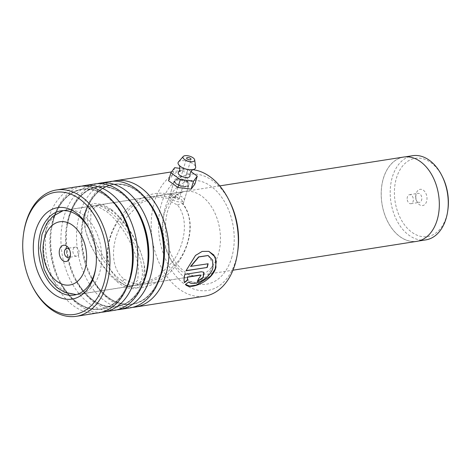 <?xml version="1.0" encoding="UTF-8"?>
<svg xmlns="http://www.w3.org/2000/svg" width="472" height="472" viewBox="0 0 472 472"><rect width="100%" height="100%" fill="white"/><g stroke="black" fill="none" stroke-linecap="round" stroke-linejoin="round"><path stroke-width="0.35" stroke-dasharray="2.36 1.77" d="M447.828 210.217A39.619 26.615 81.1 0 1 418.658 235.805A39.619 26.615 81.1 0 1 394.403 192.665A39.619 26.615 81.1 0 1 412.558 158.946A39.619 26.615 81.1 0 1 442.653 177.207M425.821 239.882A42.604 28.621 81.1 0 1 390.185 192.647A42.604 28.621 81.1 0 1 412.616 155.701M415.797 196.458A8.219 5.522 81.1 0 1 415.915 194.8A8.219 5.522 81.1 0 1 421.968 189.49A8.219 5.522 81.1 0 1 427.001 198.441A8.219 5.522 81.1 0 1 423.236 205.438A8.219 5.522 81.1 0 1 416.988 201.65A8.219 5.522 81.1 0 1 415.797 196.458M415.614 197.32A4.567 3.068 81.1 0 1 415.679 196.399A4.567 3.068 81.1 0 1 418.021 193.355A4.567 3.068 81.1 0 1 421.838 198.423A4.567 3.068 81.1 0 1 419.431 202.382A4.567 3.068 81.1 0 1 416.274 200.205A4.567 3.068 81.1 0 1 415.614 197.32M407.147 198.647A4.567 3.068 81.1 0 1 409.548 194.682A4.567 3.068 81.1 0 1 413.372 199.75A4.567 3.068 81.1 0 1 410.964 203.709A4.567 3.068 81.1 0 1 407.147 198.647M439.29 204.346A42.604 28.621 81.1 0 1 416.859 241.286A42.604 28.621 81.1 0 1 381.223 194.051A42.604 28.621 81.1 0 1 403.654 157.105A42.604 28.621 81.1 0 1 439.29 204.346M70.416 255.098A4.567 3.068 -98.9 0 0 70.558 254.438A4.567 3.068 -98.9 0 0 70.623 253.517A4.567 3.068 -98.9 0 0 69.956 250.626A4.567 3.068 -98.9 0 0 69.62 250.042M79.09 252.184A4.567 3.068 -98.9 0 0 75.272 247.121A4.567 3.068 -98.9 0 0 72.865 251.08A4.567 3.068 -98.9 0 0 76.682 256.148A4.567 3.068 -98.9 0 0 79.09 252.184M416.87 241.345A42.663 28.662 81.1 0 1 381.181 194.045A42.663 28.662 81.1 0 1 403.643 157.046M175.619 183.319L173.879 181.502L177.779 178.593L187.797 181.413L188.027 186.664L181.915 186.458L175.619 183.319M187.065 182.198L179.236 179.714L174.127 181.148L174.357 182.316L175.926 183.95L181.637 186.806L187.207 186.995L188.712 185.525L187.065 182.198L187.797 181.413M237.752 251.34A58.77 39.477 81.1 0 1 235.581 261.163A58.77 39.477 81.1 0 1 183.301 283.218A58.77 39.477 81.1 0 1 161.512 203.65A58.77 39.477 81.1 0 1 230.07 202.376M192.83 169.684A63.944 42.952 -98.9 0 0 184.847 169.826A63.944 42.952 -98.9 0 0 154.462 201.715A63.944 42.952 -98.9 0 0 161.566 267.836A63.944 42.952 -98.9 0 0 204.665 296.174M130.012 307.886A63.944 42.952 81.1 0 1 86.907 279.548A63.944 42.952 81.1 0 1 79.809 213.427A63.944 42.952 81.1 0 1 110.194 181.537M132.667 307.343A63.944 42.952 81.1 0 1 91.149 276.551A63.944 42.952 81.1 0 1 82.795 223.268A63.944 42.952 81.1 0 1 85.155 212.589A63.944 42.952 81.1 0 1 112.885 181.248M114.413 310.334A63.944 42.952 81.1 0 1 71.307 281.99A63.944 42.952 81.1 0 1 64.21 215.875A63.944 42.952 81.1 0 1 94.595 183.986M117.068 309.785A63.944 42.952 81.1 0 1 75.55 278.993A63.944 42.952 81.1 0 1 67.195 225.716A63.944 42.952 81.1 0 1 69.555 215.031A63.944 42.952 81.1 0 1 97.285 183.691M98.813 312.783A63.944 42.952 81.1 0 1 55.708 284.439A63.944 42.952 81.1 0 1 48.61 218.318A63.944 42.952 81.1 0 1 78.995 186.434M101.468 312.234A63.944 42.952 81.1 0 1 59.95 281.442A63.944 42.952 81.1 0 1 51.596 228.165A63.944 42.952 81.1 0 1 53.956 217.48A63.944 42.952 81.1 0 1 81.685 186.139M117.068 280.309C101.297 268.173 86.624 241.817 84.594 225.209L85.243 212.028L91.951 205.975L98.654 206.937L106.725 211.692C122.295 223.58 136.314 250.479 138.32 266.928L137.824 280.126L131.529 286.073L125.068 285.088L117.068 280.309A3.805 2.295 127.8 0 0 117.658 282.232L117.658 282.232A3.805 2.295 127.8 0 0 119.888 282.232L125.257 285.466L130.077 286.705L134.62 285.23L139.382 284.84L157.742 276.958L172.817 261.517C185.248 244.189 189.018 218.76 177.389 204.895L170.61 201.668C168.852 200.305 168.351 199.231 169.1 198.458L172.74 195.703L174.103 197.538C177.112 197.674 179.661 198.47 181.749 199.922L183.372 203.308L182.764 204.264C194.305 217.893 191.125 243.422 178.788 260.579L163.589 276.085L145.063 283.949L198.022 275.642A42.633 28.639 81.1 0 1 169.289 256.75A42.633 28.639 81.1 0 1 164.551 212.665A42.633 28.639 81.1 0 1 184.812 191.408A42.633 28.639 81.1 0 1 213.545 210.305A42.633 28.639 81.1 0 1 218.276 254.384A42.633 28.639 81.1 0 1 198.022 275.642C191.744 278.032 176.144 269.418 169.607 250.26C164.816 236.525 164.197 223.339 167.743 210.701C169.861 203.998 172.746 199.001 176.398 195.703C177.496 194.163 180.298 192.729 184.812 191.408L158.22 195.579L174.103 197.538M174.127 181.148L168.787 198.936L169.1 198.458L152.78 196.435L134.284 204.311L119.086 219.799C108.949 234.684 105.675 249.936 109.262 265.541L110.407 270.185L119.888 282.232A3.805 2.295 -52.2 0 0 124.195 279.194C108.412 267.058 111.292 237.947 125.062 218.86L140.025 203.432L158.22 195.579M124.195 279.194L133.895 283.702L145.063 283.949M109.262 265.541C98.878 250.998 92.642 237.245 90.565 224.271L91.025 211.102L97.391 205.125L103.905 206.099L111.923 210.878C127.682 222.985 142.184 249.523 144.29 265.99L143.771 279.147L137.21 285.182L134.62 285.23M177.389 204.895L182.599 203.308L182.764 204.264M32.096 285.814A63.944 42.952 81.1 0 1 23.736 232.537M95.828 267.476A42.633 28.639 -98.9 0 0 95.946 266.698A42.633 28.639 -98.9 0 0 90.376 231.18A42.633 28.639 -98.9 0 0 90.022 230.478M200.93 275.294L198.83 278.462M198.653 278.268A63.643 42.751 81.1 0 1 197.072 281.359L197.237 281.566M197.072 281.359L197.402 281.265M203.703 272.197L201.532 271.76M201.343 271.601L184.882 274.374M184.694 274.214C183.809 277.619 183.685 280.356 184.322 282.427L184.493 282.628M208.093 255.494L213.191 263.771L208.282 275.377L197.101 282.51L188.647 281.737L185.496 284.398M208.772 251.334L201.975 251.358L195.331 255.358L185.986 270.798M207.934 263.647L190.576 266.373M178.493 172.274A6.089 2.62 -163.3 0 1 180.28 171.483A6.089 2.62 -163.3 0 1 186.387 172.528A6.089 2.62 -163.3 0 1 189.95 175.714M175.543 197.042A2.283 0.985 16.7 0 0 174.782 197.508A2.283 0.985 16.7 0 0 175.914 198.8A2.283 0.985 16.7 0 0 178.392 199.284A2.283 0.985 16.7 0 0 179.153 198.818A2.283 0.985 16.7 0 0 178.021 197.52A2.283 0.985 16.7 0 0 175.543 197.042M178.487 161.908A9.133 3.929 -163.3 0 1 181.16 160.728A9.133 3.929 -163.3 0 1 190.31 162.291A9.133 3.929 -163.3 0 1 195.662 167.058M172.221 194.429A7.611 3.274 -163.3 0 1 180.481 196.028A7.611 3.274 -163.3 0 1 184.263 200.352A7.611 3.274 -163.3 0 1 181.72 201.892A7.611 3.274 -163.3 0 1 173.454 200.299A7.611 3.274 -163.3 0 1 169.678 195.974A7.611 3.274 -163.3 0 1 172.221 194.429M176.959 178.634A7.611 3.274 -163.3 0 1 185.225 180.233A7.611 3.274 -163.3 0 1 189.001 184.558A7.611 3.274 -163.3 0 1 186.458 186.098A7.611 3.274 -163.3 0 1 178.192 184.505A7.611 3.274 -163.3 0 1 174.416 180.18A7.611 3.274 -163.3 0 1 176.959 178.634M194.895 184.039L185.484 177.254L172.298 175.584L168.522 180.699M190.883 171.542L187.856 169.359L185.484 177.254M174.669 167.684L172.298 175.584M187.856 169.359L180.009 168.362M120.631 279.748C128.714 287.23 145.659 291.43 141.842 266.373C137.287 240.749 116.956 216.011 109.321 211.285C101.238 203.804 84.293 199.603 88.111 224.66C92.665 250.284 113.003 275.023 120.631 279.748M101.71 257.311A42.663 28.662 81.1 0 1 79.249 294.31A42.663 28.662 81.1 0 1 43.56 247.003A42.663 28.662 81.1 0 1 66.021 210.01A42.663 28.662 81.1 0 1 101.71 257.311M157.937 282.822A60.723 40.787 81.1 0 1 90.524 275.27A60.723 40.787 81.1 0 1 82.588 224.678A60.723 40.787 81.1 0 1 84.83 214.536A60.723 40.787 81.1 0 1 144.45 196.848M142.338 285.271A60.723 40.787 81.1 0 1 74.924 277.719A60.723 40.787 81.1 0 1 66.989 227.126A60.723 40.787 81.1 0 1 69.231 216.978A60.723 40.787 81.1 0 1 128.85 199.29M126.738 287.719A60.723 40.787 81.1 0 1 59.324 280.167A60.723 40.787 81.1 0 1 51.383 229.575A60.723 40.787 81.1 0 1 53.631 219.427A60.723 40.787 81.1 0 1 113.25 201.739M231.551 258.031A52.374 35.182 -98.9 0 0 212.135 187.13A52.374 35.182 -98.9 0 0 165.542 206.783A52.374 35.182 -98.9 0 0 184.959 277.689A52.374 35.182 -98.9 0 0 231.551 258.031M91.149 276.551L90.524 275.27C101.663 296.109 115.546 305.72 132.16 304.104C145.535 301.525 155.058 291.501 160.728 274.037L162.97 263.907A60.723 40.787 81.1 0 1 160.728 274.055A60.723 40.787 81.1 0 1 106.707 296.841A60.723 40.787 81.1 0 1 84.199 214.63A60.723 40.787 81.1 0 1 155.028 213.315C143.889 192.476 130.012 182.865 113.392 184.481C100.017 187.059 90.494 197.084 84.824 214.548L82.795 223.268M75.55 278.993L74.924 277.719C86.063 298.558 99.946 308.169 116.56 306.552C129.936 303.974 139.458 293.95 145.128 276.486L147.37 266.356A60.723 40.787 81.1 0 1 145.128 276.498A60.723 40.787 81.1 0 1 91.108 299.289A60.723 40.787 81.1 0 1 68.599 217.079A60.723 40.787 81.1 0 1 139.429 215.763C128.29 194.924 114.413 185.313 97.792 186.93C84.417 189.508 74.895 199.532 69.225 216.996L67.195 225.716M59.95 281.442L59.324 280.167C70.464 301.006 84.346 310.617 100.961 309.001C114.336 306.416 123.859 296.398 129.529 278.934L131.771 268.804A60.723 40.787 81.1 0 1 129.529 278.946A60.723 40.787 81.1 0 1 75.508 301.732A60.723 40.787 81.1 0 1 53 219.527A60.723 40.787 81.1 0 1 123.829 218.212C112.69 197.367 98.807 187.756 82.193 189.372C68.818 191.957 59.295 201.981 53.625 219.439L51.596 228.165M111.923 210.878A3.805 2.295 127.8 0 0 111.303 209.462L111.303 209.462A3.805 2.295 127.8 0 0 106.725 211.692M415.679 196.399L415.915 194.8M409.548 194.682L418.021 193.355M416.859 241.286L418.375 241.05M69.956 250.626L69.242 249.181M75.272 247.121L66.8 248.449M76.34 294.593L232.979 270.196M219.757 185.891L63.171 210.63M76.682 256.148L68.216 257.476M70.558 254.438L70.316 256.03M403.654 157.105L405.165 156.869M410.964 203.709L419.431 202.382M416.274 200.205L416.988 201.65M173.879 181.502L174.357 182.316M74.116 295.077L131.529 286.073M171.542 171.914L184.847 169.826M137.21 285.182L139.382 284.84M97.391 205.125L152.78 196.435M188.712 185.525L183.372 203.308M111.303 209.462C116.348 213.025 122.331 219.787 129.257 229.734C136.974 241.292 142.037 253.446 144.45 266.202C146.226 278.669 143.199 286.079 135.375 288.421C130.36 289.507 124.455 287.448 117.658 282.232L110.118 275.282L100.306 262.863L90.825 245.806L85.662 231.15L84.01 218.636L85.273 210.966L87.243 207.338L93.249 203.349L103.067 204.5L111.303 209.462M60.9 210.848L91.951 205.975M90.376 231.18L89.662 229.734M95.946 266.698L95.71 268.297M188.027 186.664L187.207 186.995M110.407 270.185L107.645 259.618C106.932 253.098 107.48 246.467 109.292 239.717C111.421 231.964 114.826 224.737 119.51 218.04C129.77 203.686 143.311 195.331 154.775 193.65C161.147 192.576 167.135 193.26 172.74 195.703M125.257 285.466C141.252 292.404 163.294 283.583 178.009 262.863C188.239 248.001 191.62 231.882 189.697 220.247C188.77 213.722 186.405 208.075 182.599 203.308M174.782 197.508L186.629 158.02M184.263 200.352L189.001 184.558M169.678 195.974L174.416 180.18M179.153 198.818L191.007 159.329"/><path stroke-width="0.71" d="M405.165 156.869L412.616 155.701A42.604 28.621 81.1 0 1 442.069 176.021L442.653 177.207A39.619 26.615 81.1 0 1 448.4 202.234A39.619 26.615 81.1 0 1 447.828 210.217L447.639 211.521A42.604 28.621 81.1 0 1 425.821 239.882L418.375 241.05M442.069 176.021A42.604 28.621 81.1 0 1 448.252 202.936A42.604 28.621 81.1 0 1 447.639 211.521M70.44 254.378A8.219 5.522 -98.9 0 0 69.242 249.181A8.219 5.522 -98.9 0 0 63 245.393A8.219 5.522 -98.9 0 0 59.23 252.39A8.219 5.522 -98.9 0 0 64.269 261.34A8.219 5.522 -98.9 0 0 70.316 256.03A8.219 5.522 -98.9 0 0 70.44 254.378M69.62 250.042A4.567 3.068 -98.9 0 0 66.8 248.449A4.567 3.068 -98.9 0 0 64.398 252.414A4.567 3.068 -98.9 0 0 68.216 257.476A4.567 3.068 -98.9 0 0 70.416 255.098M219.757 185.891L403.643 157.046A42.663 28.662 81.1 0 1 439.332 204.352A42.663 28.662 81.1 0 1 416.87 241.345L232.979 270.196M229.056 200.329L230.07 202.376A58.77 39.477 81.1 0 1 237.752 251.34L237.416 253.606A63.944 42.952 -98.9 0 0 229.056 200.329A63.944 42.952 -98.9 0 0 192.83 169.684M112.885 181.248A63.944 42.952 81.1 0 1 115.54 180.699A63.944 42.952 81.1 0 1 158.645 209.043A63.944 42.952 81.1 0 1 165.749 275.164A63.944 42.952 81.1 0 1 135.358 307.048L204.665 296.174A63.944 42.952 -98.9 0 0 235.056 264.29A63.944 42.952 -98.9 0 0 237.416 253.606M103.787 283.625A61.814 41.524 -98.9 0 0 80.871 199.939A61.814 41.524 -98.9 0 0 25.883 223.138A61.814 41.524 -98.9 0 0 23.6 233.469A61.814 41.524 -98.9 0 0 31.677 284.97A61.814 41.524 -98.9 0 0 103.787 283.625M23.6 233.469L23.736 232.537A63.944 42.952 81.1 0 1 26.102 221.852A63.944 42.952 81.1 0 1 56.487 189.962A63.944 42.952 81.1 0 1 99.586 218.306A63.944 42.952 81.1 0 1 106.69 284.427A63.944 42.952 81.1 0 1 76.305 316.311A63.944 42.952 81.1 0 1 32.096 285.814L31.677 284.97M93.999 276.031A46.285 31.093 81.1 0 1 52.829 293.395A46.285 31.093 81.1 0 1 35.671 230.737A46.285 31.093 81.1 0 1 89.662 229.734A46.285 31.093 81.1 0 1 95.71 268.297A46.285 31.093 81.1 0 1 93.999 276.031M90.022 230.478A42.633 28.639 -98.9 0 0 60.9 210.848A42.633 28.639 -98.9 0 0 40.645 232.106A42.633 28.639 -98.9 0 0 45.377 276.185A42.633 28.639 -98.9 0 0 74.116 295.077A42.633 28.639 -98.9 0 0 94.37 273.819A42.633 28.639 -98.9 0 0 95.828 267.476M97.285 183.691A63.944 42.952 81.1 0 1 99.94 183.148L110.194 181.537A63.944 42.952 81.1 0 1 154.403 212.04A63.944 42.952 81.1 0 1 162.757 265.317A63.944 42.952 81.1 0 1 160.397 276.002A63.944 42.952 81.1 0 1 130.012 307.886L119.758 309.496A63.944 42.952 81.1 0 1 117.068 309.785M81.685 186.139A63.944 42.952 81.1 0 1 84.34 185.596L94.595 183.986A63.944 42.952 81.1 0 1 138.803 214.483A63.944 42.952 81.1 0 1 147.158 267.766A63.944 42.952 81.1 0 1 144.798 278.445A63.944 42.952 81.1 0 1 114.413 310.334L104.159 311.939A63.944 42.952 81.1 0 1 101.468 312.234M99.94 183.148A63.944 42.952 81.1 0 1 143.045 211.485A63.944 42.952 81.1 0 1 150.143 277.607A63.944 42.952 81.1 0 1 119.758 309.496M56.487 189.962L78.995 186.434A63.944 42.952 81.1 0 1 123.204 216.931A63.944 42.952 81.1 0 1 131.558 270.208A63.944 42.952 81.1 0 1 129.198 280.893A63.944 42.952 81.1 0 1 98.813 312.783L76.305 316.311M84.34 185.596A63.944 42.952 81.1 0 1 127.446 213.934A63.944 42.952 81.1 0 1 134.544 280.055A63.944 42.952 81.1 0 1 104.159 311.939M190.771 266.497L198.8 256.986L208.181 255.535L212.654 260.202L212.913 267.766C210.123 279.235 192.552 286.958 188.818 281.937L185.466 284.421C189.419 290.492 212.241 281.749 215.958 267.288L215.356 257.228L208.872 251.364L202.163 251.423L195.526 255.44L185.986 270.798L207.196 267.471A63.944 42.952 81.1 0 0 208.134 263.777L190.576 266.373L198.606 256.892L208.093 255.494M135.358 307.048A63.944 42.952 81.1 0 1 132.667 307.343M187.461 277.194L200.264 275.188L201.031 275.371L198.83 278.462A63.944 42.952 81.1 0 1 197.237 281.566L203.273 277.595L203.798 272.273L201.532 271.76L184.882 274.374C183.992 277.796 183.862 280.545 184.493 282.628L187.767 280.055L187.278 277.023L200.081 275.011L200.93 275.294M184.322 282.427L187.59 279.866L187.278 277.023M197.402 281.265L203.131 277.359L203.703 272.197M185.496 284.398L189.679 286.067L196.145 285.129L210.577 276.144L215.161 268.957L216.294 261.37L213.875 254.998L208.772 251.334M186.051 270.615L207.196 267.471M207.898 263.813A63.643 42.751 81.1 0 1 207.007 267.329M193.042 169.595C192.859 169.076 191.897 170.25 190.169 173.112L189.95 175.714A6.089 2.62 -163.3 0 1 187.88 177.454A6.089 2.62 -163.3 0 1 180.788 175.926A6.089 2.62 -163.3 0 1 178.493 172.274L179.743 169.985C179.873 166.64 179.72 165.135 179.283 165.465M187.396 157.554A2.283 0.985 16.7 0 0 186.629 158.02A2.283 0.985 16.7 0 0 187.767 159.318A2.283 0.985 16.7 0 0 190.245 159.796A2.283 0.985 16.7 0 0 191.007 159.329A2.283 0.985 16.7 0 0 189.874 158.031A2.283 0.985 16.7 0 0 187.396 157.554M185.018 155.689A6.089 2.62 -163.3 0 1 191.119 156.728A6.089 2.62 -163.3 0 1 194.688 159.908A6.089 2.62 -163.3 0 1 192.617 161.66A6.089 2.62 -163.3 0 1 185.52 160.132A6.089 2.62 -163.3 0 1 183.242 156.474A6.089 2.62 -163.3 0 1 185.018 155.689M194.688 159.908L195.662 167.058A9.133 3.929 -163.3 0 1 192.836 169.637A9.133 3.929 -163.3 0 1 192.558 169.684A9.133 3.929 -163.3 0 1 179.431 165.619A9.133 3.929 -163.3 0 1 178.487 161.908L183.242 156.474M180.009 168.362L174.669 167.684L170.893 172.799L168.522 180.699L177.932 187.478L191.119 189.148L194.895 184.039L197.267 176.139L190.883 171.542M170.893 172.799L180.304 179.584L177.932 187.478M180.304 179.584L193.49 181.254L191.119 189.148M193.49 181.254L197.267 176.139M43.023 249.517A32.008 21.5 -98.9 0 0 64.888 284.94A32.008 21.5 -98.9 0 0 86.647 257.252A32.008 21.5 -98.9 0 0 64.782 221.822A32.008 21.5 -98.9 0 0 43.023 249.517M144.45 196.848A60.723 40.787 81.1 0 1 161.353 273.955A60.723 40.787 81.1 0 1 157.937 282.822M128.85 199.29A60.723 40.787 81.1 0 1 145.754 276.403A60.723 40.787 81.1 0 1 142.338 285.271M113.25 201.739A60.723 40.787 81.1 0 1 130.154 278.846A60.723 40.787 81.1 0 1 126.738 287.719M154.403 212.04L155.028 213.315A60.723 40.787 81.1 0 1 162.97 263.907L162.757 265.317M138.803 214.483L139.429 215.763A60.723 40.787 81.1 0 1 147.37 266.356L147.158 267.766M123.204 216.931L123.829 218.212A60.723 40.787 81.1 0 1 131.771 268.804L131.558 270.208M63.171 210.63L52.758 216.329L46.604 223.657L41.925 234.602L40.167 248.313L44.156 269.276L48.817 278.338L56.628 287.3L64.723 292.375L76.34 294.593M115.54 180.699L171.542 171.914"/></g></svg>
